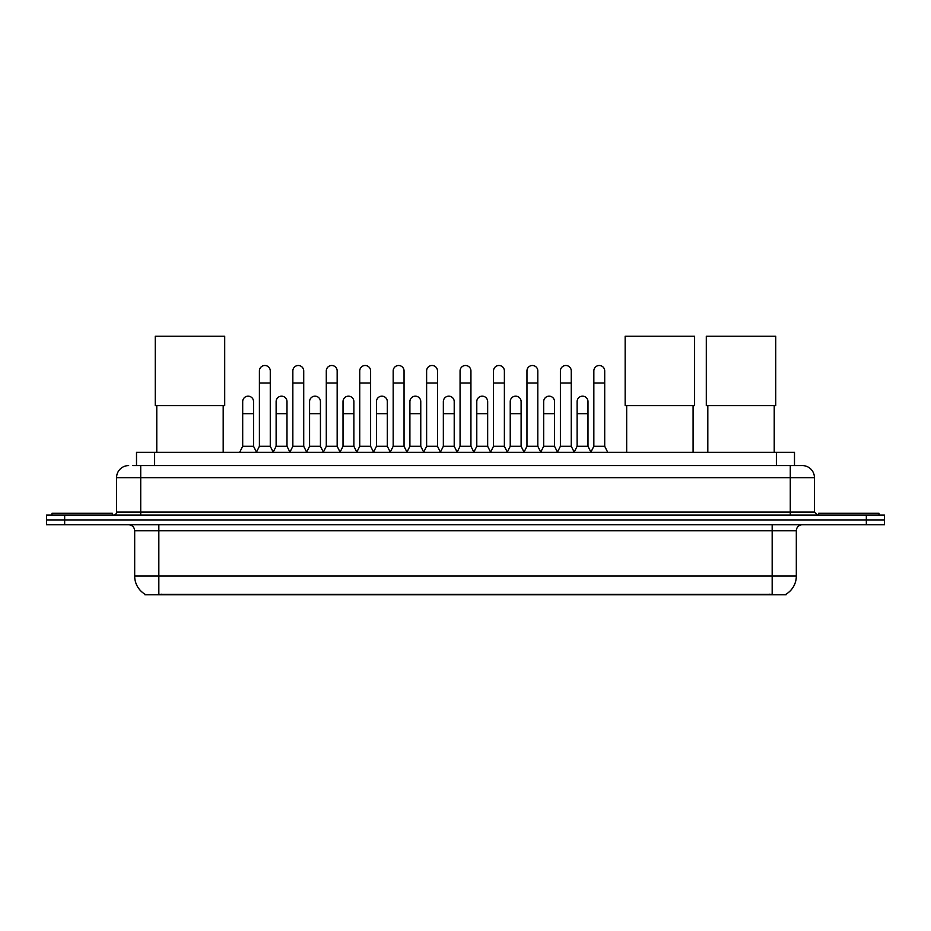 <?xml version="1.0" encoding="UTF-8"?>
<svg xmlns="http://www.w3.org/2000/svg" width="931" height="931" viewBox="0 0 931 931"><rect width="100%" height="100%" fill="white"/><g stroke="black" fill="none" stroke-linecap="round" stroke-linejoin="round"><path stroke-width="1.4" d="M136.508 465.593L136.508 452.315L794.492 452.315L794.492 465.593M786.055 594.187L786.055 594.781L144.945 594.781L144.945 594.187M145.131 594.292A21.134 21.134 0 0 1 134.681 576.068L158.829 576.068L158.829 594.292L772.171 594.292L772.171 576.068L796.319 576.068L796.319 530.786A6.04 6.04 0 0 1 802.347 524.747M134.681 576.068L134.681 530.786C134.332 527.121 132.318 525.107 128.653 524.747M785.869 594.292A21.134 21.134 0 0 0 796.319 576.068M64.658 515.087L884.45 515.087L884.45 519.917L46.55 519.917L46.55 524.747L64.658 524.747L64.658 519.917L46.55 519.917L46.55 515.087L64.658 515.087L64.658 519.917L884.45 519.917L884.45 524.747L64.658 524.747M133.156 465.593L802.347 465.593A12.068 12.068 0 0 1 814.427 477.661L814.427 512.073L817.441 515.087M132.877 465.593L140.721 465.593L140.721 477.661L116.573 477.661L116.573 512.073A3.014 3.014 0 0 1 113.559 515.087M128.653 465.593A12.068 12.068 0 0 0 116.573 477.661M814.427 477.661L790.279 477.661L790.279 465.593L802.347 465.593M112.348 515.087L112.348 513.284L51.985 513.284L51.985 515.087M879.015 515.087L879.015 513.284L818.652 513.284L818.652 515.087M156.78 405.648L156.78 452.315M223.184 405.648L223.184 452.315M155.268 336.219L224.697 336.219L224.697 405.648L155.268 405.648L155.268 336.219M626.679 405.648L626.679 452.315M693.083 405.648L693.083 452.315M625.167 336.219L694.596 336.219L694.596 405.648L625.167 405.648L625.167 336.219M707.816 405.648L707.816 452.315M774.22 405.648L774.22 452.315M706.303 336.219L775.732 336.219L775.732 405.648L706.303 405.648L706.303 336.219M256.386 452.315L259.4 446.275L270.269 446.275L273.295 452.315M270.269 446.275L270.269 370.934A5.435 5.435 0 0 0 264.835 365.499A5.435 5.435 0 0 1 265.184 365.511M259.4 446.275L259.4 383.013L270.269 383.013M259.4 383.013L259.4 370.934A5.435 5.435 0 0 1 264.835 365.499M289.832 452.315L292.846 446.275L303.715 446.275L306.73 452.315M303.715 446.275L303.715 370.934A5.435 5.435 0 0 0 298.281 365.499A5.435 5.435 0 0 1 298.618 365.511M292.846 446.275L292.846 383.013L303.715 383.013M292.846 383.013L292.846 370.934A5.435 5.435 0 0 1 298.281 365.499M323.278 452.315L326.292 446.275L337.162 446.275L340.176 452.315M337.162 446.275L337.162 370.934A5.435 5.435 0 0 0 331.727 365.499A5.435 5.435 0 0 1 332.064 365.511M326.292 446.275L326.292 383.013L337.162 383.013M326.292 383.013L326.292 370.934A5.435 5.435 0 0 1 331.727 365.499M356.713 452.315L359.738 446.275L370.608 446.275L373.622 452.315M370.608 446.275L370.608 370.934A5.435 5.435 0 0 0 365.173 365.499A5.435 5.435 0 0 1 365.511 365.511M359.738 446.275L359.738 383.013L370.608 383.013M359.738 383.013L359.738 370.934A5.435 5.435 0 0 1 365.173 365.499M390.159 452.315L393.185 446.275L404.042 446.275L407.068 452.315M404.042 446.275L404.042 370.934A5.435 5.435 0 0 0 398.608 365.499A5.435 5.435 0 0 1 398.957 365.511M393.185 446.275L393.185 383.013L404.042 383.013M393.185 383.013L393.185 370.934A5.435 5.435 0 0 1 398.608 365.499M423.605 452.315L426.619 446.275L437.489 446.275L440.503 452.315M437.489 446.275L437.489 370.934A5.435 5.435 0 0 0 432.054 365.499A5.435 5.435 0 0 1 432.403 365.511M426.619 446.275L426.619 383.013L437.489 383.013M426.619 383.013L426.619 370.934A5.435 5.435 0 0 1 432.054 365.499M457.051 452.315L460.065 446.275L470.935 446.275L473.949 452.315M470.935 446.275L470.935 370.934A5.435 5.435 0 0 0 465.5 365.499A5.435 5.435 0 0 1 465.837 365.511M460.065 446.275L460.065 383.013L470.935 383.013M460.065 383.013L460.065 370.934A5.435 5.435 0 0 1 465.5 365.499M490.497 452.315L493.511 446.275L504.381 446.275L507.395 452.315M504.381 446.275L504.381 370.934A5.435 5.435 0 0 0 498.946 365.499A5.435 5.435 0 0 1 499.284 365.511M493.511 446.275L493.511 383.013L504.381 383.013M493.511 383.013L493.511 370.934A5.435 5.435 0 0 1 498.946 365.499M523.932 452.315L526.958 446.275L537.815 446.275L540.841 452.315M537.815 446.275L537.815 370.934A5.435 5.435 0 0 0 532.392 365.499A5.435 5.435 0 0 1 532.73 365.511M526.958 446.275L526.958 383.013L537.815 383.013M526.958 383.013L526.958 370.934A5.435 5.435 0 0 1 532.392 365.499M557.378 452.315L560.392 446.275L571.262 446.275L574.287 452.315M571.262 446.275L571.262 370.934A5.435 5.435 0 0 0 565.827 365.499A5.435 5.435 0 0 1 566.176 365.511M560.392 446.275L560.392 383.013L571.262 383.013M560.392 383.013L560.392 370.934A5.435 5.435 0 0 1 565.827 365.499M590.824 452.315L593.838 446.275L604.708 446.275L607.722 452.315M604.708 446.275L604.708 370.934A5.435 5.435 0 0 0 599.273 365.499A5.435 5.435 0 0 1 599.611 365.511M593.838 446.275L593.838 383.013L604.708 383.013M593.838 383.013L593.838 370.934A5.435 5.435 0 0 1 599.273 365.499M239.663 452.315L242.688 446.275L253.546 446.275L256.479 452.129M253.546 446.275L253.546 401.598A5.435 5.435 0 0 0 248.461 396.175A5.435 5.435 0 0 1 253.546 401.598M242.688 446.275L242.688 413.678L253.546 413.678M242.688 413.678L242.688 401.598A5.435 5.435 0 0 1 248.461 396.175M273.202 452.129L276.123 446.275L286.992 446.275L289.925 452.129M286.992 446.275L286.992 401.598A5.435 5.435 0 0 0 281.907 396.175A5.435 5.435 0 0 1 286.992 401.598M276.123 446.275L276.123 413.678L286.992 413.678M276.123 413.678L276.123 401.598A5.435 5.435 0 0 1 281.907 396.175M306.648 452.129L309.569 446.275L320.439 446.275L323.36 452.129M320.439 446.275L320.439 401.598A5.435 5.435 0 0 0 315.341 396.175A5.435 5.435 0 0 1 320.439 401.598M309.569 446.275L309.569 413.678L320.439 413.678M309.569 413.678L309.569 401.598A5.435 5.435 0 0 1 315.341 396.175M340.083 452.129L343.015 446.275L353.885 446.275L356.806 452.129M353.885 446.275L353.885 401.598A5.435 5.435 0 0 0 348.788 396.175A5.435 5.435 0 0 1 353.885 401.598M343.015 446.275L343.015 413.678L353.885 413.678M343.015 413.678L343.015 401.598A5.435 5.435 0 0 1 348.788 396.175M373.529 452.129L376.461 446.275L387.319 446.275L390.252 452.129M387.319 446.275L387.319 401.598A5.435 5.435 0 0 0 382.234 396.175A5.435 5.435 0 0 1 387.319 401.598M376.461 446.275L376.461 413.678L387.319 413.678M376.461 413.678L376.461 401.598A5.435 5.435 0 0 1 382.234 396.175M406.975 452.129L409.896 446.275L420.765 446.275L423.698 452.129M420.765 446.275L420.765 401.598A5.435 5.435 0 0 0 415.68 396.175A5.435 5.435 0 0 1 420.765 401.598M409.896 446.275L409.896 413.678L420.765 413.678M409.896 413.678L409.896 401.598A5.435 5.435 0 0 1 415.68 396.175M440.421 452.129L443.342 446.275L454.212 446.275L457.144 452.129M454.212 446.275L454.212 401.598A5.435 5.435 0 0 0 449.114 396.175A5.435 5.435 0 0 1 454.212 401.598M443.342 446.275L443.342 413.678L454.212 413.678M443.342 413.678L443.342 401.598A5.435 5.435 0 0 1 449.114 396.175M473.856 452.129L476.788 446.275L487.658 446.275L490.579 452.129M487.658 446.275L487.658 401.598A5.435 5.435 0 0 0 482.561 396.175A5.435 5.435 0 0 1 487.658 401.598M476.788 446.275L476.788 413.678L487.658 413.678M476.788 413.678L476.788 401.598A5.435 5.435 0 0 1 482.561 396.175M507.302 452.129L510.235 446.275L521.104 446.275L524.025 452.129M521.104 446.275L521.104 401.598A5.435 5.435 0 0 0 516.007 396.175A5.435 5.435 0 0 1 521.104 401.598M510.235 446.275L510.235 413.678L521.104 413.678M510.235 413.678L510.235 401.598A5.435 5.435 0 0 1 516.007 396.175M540.748 452.129L543.681 446.275L554.539 446.275L557.471 452.129M554.539 446.275L554.539 401.598A5.435 5.435 0 0 0 549.453 396.175A5.435 5.435 0 0 1 554.539 401.598M543.681 446.275L543.681 413.678L554.539 413.678M543.681 413.678L543.681 401.598A5.435 5.435 0 0 1 549.453 396.175M574.194 452.129L577.115 446.275L587.985 446.275L590.917 452.129M587.985 446.275L587.985 401.598A5.435 5.435 0 0 0 582.899 396.175A5.435 5.435 0 0 1 587.985 401.598M577.115 446.275L577.115 413.678L587.985 413.678M577.115 413.678L577.115 401.598A5.435 5.435 0 0 1 582.899 396.175M769.751 594.781L769.751 594.187M161.249 594.781L161.249 594.187M154.616 465.593L154.616 452.315M776.384 465.593L776.384 452.315M772.171 524.747L772.171 530.786L134.681 530.786M796.319 530.786L772.171 530.786L772.171 576.068L158.829 576.068L158.829 524.747M866.342 524.747L866.342 515.087M140.721 515.087L140.721 512.073L814.427 512.073M116.573 512.073L140.721 512.073L140.721 477.661L790.279 477.661L790.279 515.087"/></g></svg>
